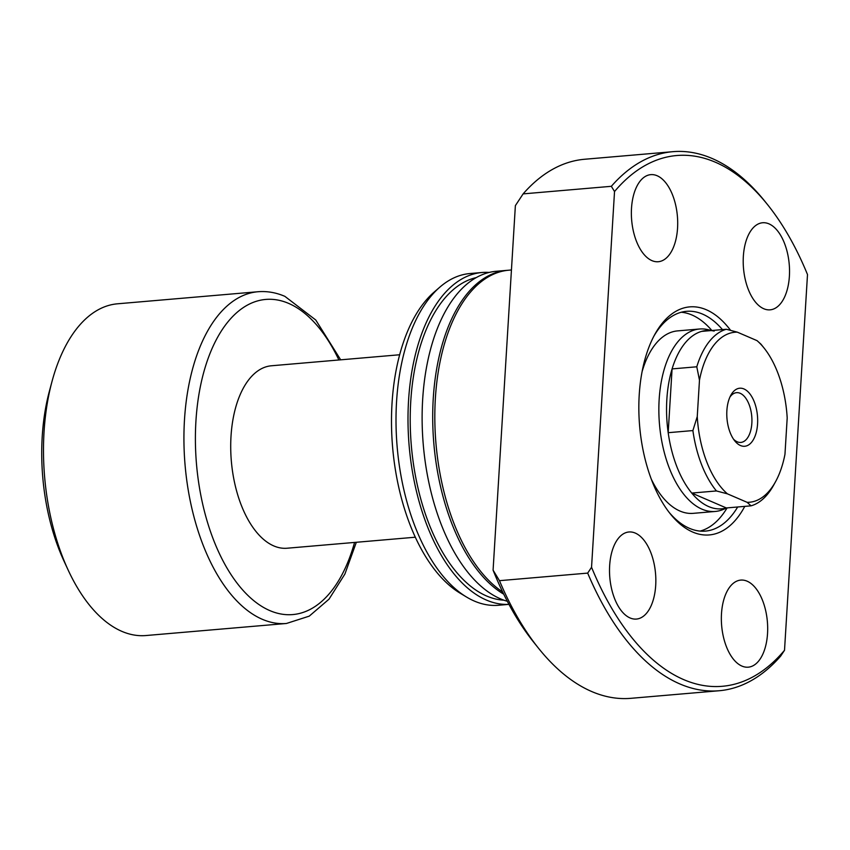 <?xml version="1.0" encoding="UTF-8"?>
<svg xmlns="http://www.w3.org/2000/svg" width="850" height="850" viewBox="0 0 850 850"><rect width="100%" height="100%" fill="white"/><g stroke="black" fill="none" stroke-linecap="round" stroke-linejoin="round"><path stroke-width="1.27" d="M743.952 388.949A29.134 15.3 -94.9 0 1 757.573 423.842A29.134 15.3 -94.9 0 1 740.488 445.538A29.134 15.3 -94.9 0 1 734.772 440.884A29.134 15.3 -94.9 0 1 730.851 395.207A29.134 15.3 -94.9 0 1 743.952 388.949M733.529 439.184A24.969 13.111 85.1 0 0 737.205 441.798A24.969 13.111 85.1 0 0 740.828 442.425A24.969 13.111 85.1 0 0 751.931 419.836A24.969 13.111 85.1 0 0 740.18 393.295A24.969 13.111 85.1 0 0 736.557 392.668A24.969 13.111 85.1 0 0 729.916 397.099M714.181 331.075A89.484 46.994 85.1 0 0 701.633 331.383L726.336 329.258L737.301 332.148L757.031 340.638L760.941 344.144A89.484 46.994 -94.9 0 1 761.568 344.919L764.033 347.99A85.319 44.806 85.1 0 0 757.031 340.638M726.941 507.907L723.053 509.522A91.566 48.089 -94.9 0 1 715.243 511.456A91.566 48.089 -94.9 0 1 701.962 509.161A91.566 48.089 -94.9 0 1 658.867 411.836A91.566 48.089 -94.9 0 1 699.571 329.003A91.566 48.089 -94.9 0 1 707.604 329.577L711.705 330.512M726.346 507.96L691.741 493.064A89.484 46.994 85.1 0 0 708.677 506.579A89.484 46.994 85.1 0 0 726.346 507.96L751.049 505.835L747.139 502.329L727.409 493.839L716.444 490.949A89.484 46.994 -94.9 0 1 692.888 430.567L697.255 416.564L699.476 380.184L696.787 366.786A89.484 46.994 -94.9 0 1 726.336 329.258M716.444 490.949L691.741 493.064A89.484 46.994 -94.9 0 1 668.185 432.692L692.888 430.567M696.787 366.786L672.084 368.911A89.484 46.994 85.1 0 0 668.185 432.692L672.084 368.911A89.484 46.994 -94.9 0 1 701.633 331.383M415.321 537.211L287.087 548.229A91.566 48.089 -94.9 0 1 273.817 545.934A91.566 48.089 -94.9 0 1 230.722 448.598A91.566 48.089 -94.9 0 1 271.416 365.776L399.659 354.758M121.858 631.359A166.472 87.433 -94.9 0 1 68.159 570.063A166.472 87.433 -94.9 0 1 51.977 381.586A166.472 87.433 -94.9 0 1 117.512 303.801L257.954 291.741A166.472 87.433 -94.9 0 0 183.951 442.34A166.472 87.433 -94.9 0 0 262.31 619.299A166.472 87.433 -94.9 0 0 286.439 623.475L145.998 635.534A166.472 87.433 -94.9 0 1 121.858 631.359M68.159 570.063L63.931 560.936A149.834 78.689 -94.9 0 1 49.364 391.297L51.977 381.586M747.139 502.329A85.319 44.806 85.1 0 0 775.519 481.759L773.617 485.212A89.484 46.994 -94.9 0 1 751.049 505.835M764.033 347.99A85.319 44.806 85.1 0 1 787.196 417.924L784.964 454.304A85.319 44.806 85.1 0 1 775.519 481.759M737.301 332.148A85.319 44.806 85.1 0 0 699.476 380.184M697.255 416.564A85.319 44.806 85.1 0 0 727.409 493.839M744.781 506.377A114.453 60.116 -94.9 0 1 692.729 532.068A114.453 60.116 -94.9 0 1 670.268 513.804A114.453 60.116 -94.9 0 1 654.851 334.358A114.453 60.116 -94.9 0 1 706.318 309.751A114.453 60.116 -94.9 0 1 730.554 330.299M669.024 512.231A110.287 57.928 85.1 0 0 689.446 528.328A110.287 57.928 85.1 0 0 705.436 531.101A110.287 57.928 85.1 0 0 737.683 506.983M722.447 329.587A110.287 57.928 85.1 0 0 702.546 314.096A110.287 57.928 85.1 0 0 686.556 311.323A110.287 57.928 85.1 0 0 653.905 336.122M651.344 479.272A91.566 48.089 85.1 0 0 679.968 511.052A91.566 48.089 85.1 0 0 693.239 513.347L715.243 511.456M700.102 531.091A110.287 57.928 85.1 0 0 727.101 507.886M711.864 330.501A110.287 57.928 85.1 0 0 691.964 314.999A110.287 57.928 85.1 0 0 681.307 312.248M651.939 260.631A43.701 22.95 85.1 0 0 658.272 261.726A43.701 22.95 85.1 0 0 677.694 222.19A43.701 22.95 85.1 0 0 657.124 175.738A43.701 22.95 85.1 0 0 650.792 174.643A43.701 22.95 85.1 0 0 631.369 214.179A43.701 22.95 85.1 0 0 651.939 260.631M630.084 617.961A43.701 22.95 85.1 0 0 636.416 619.066A43.701 22.95 85.1 0 0 655.839 579.53A43.701 22.95 85.1 0 0 635.269 533.077A43.701 22.95 85.1 0 0 628.936 531.983A43.701 22.95 85.1 0 0 609.514 571.508A43.701 22.95 85.1 0 0 630.084 617.961M741.923 666.081A43.701 22.95 85.1 0 0 748.255 667.176A43.701 22.95 85.1 0 0 767.678 627.64A43.701 22.95 85.1 0 0 747.107 581.188A43.701 22.95 85.1 0 0 740.775 580.093A43.701 22.95 85.1 0 0 721.352 619.629A43.701 22.95 85.1 0 0 741.923 666.081M763.778 308.741A43.701 22.95 85.1 0 0 770.111 309.836A43.701 22.95 85.1 0 0 789.533 270.311A43.701 22.95 85.1 0 0 768.963 223.858A43.701 22.95 85.1 0 0 762.631 222.753A43.701 22.95 85.1 0 0 743.208 262.289A43.701 22.95 85.1 0 0 763.778 308.741M511.445 269.971L508.842 270.194A166.472 87.433 85.1 0 0 434.871 410.816A166.472 87.433 85.1 0 0 502.679 592.014M507.79 270.3A166.472 87.433 85.1 0 0 506.728 270.374L496.134 271.288A166.472 87.433 85.1 0 0 422.142 421.876A166.472 87.433 85.1 0 0 500.491 598.846A166.472 87.433 85.1 0 0 507.333 601.279M506.728 270.374A166.472 87.433 85.1 0 0 432.714 414.024A166.472 87.433 85.1 0 0 503.731 594.182M476.202 277.61A162.318 85.244 85.1 0 0 410.369 429.388A162.318 85.244 85.1 0 0 486.625 596.009A162.318 85.244 85.1 0 0 503.901 600.185M482.024 272.499L470.029 273.53A166.472 87.433 85.1 0 0 439.918 287.077A166.472 87.433 85.1 0 0 397.163 446.877A166.472 87.433 85.1 0 0 466.544 597.04A166.472 87.433 85.1 0 0 474.385 601.088A166.472 87.433 85.1 0 0 498.514 605.264L508.959 604.361A166.472 87.433 85.1 0 1 486.381 600.058A166.472 87.433 85.1 0 1 408.021 423.098A166.472 87.433 85.1 0 1 482.024 272.499A166.472 87.433 85.1 0 1 489.132 272.436M439.918 287.077L434.148 292.081A161.67 84.915 85.1 0 0 392.615 447.27A161.67 84.915 85.1 0 0 459.999 593.098L466.544 597.04M493.085 570.148L499.46 580.678L587.679 573.102L591.547 567.269A266.369 139.899 85.1 0 0 683.697 679.617A266.369 139.899 85.1 0 0 784.518 650.282L807.5 274.55A266.369 139.899 85.1 0 0 767.614 204.712A266.369 139.899 85.1 0 0 614.529 191.537L611.341 186.309L523.122 193.885L515.376 205.626L493.085 570.148A262.204 137.711 85.1 0 0 533.694 642.218L538.624 648.369A270.523 142.077 85.1 0 0 630.923 698.317L719.143 690.742A270.523 142.077 85.1 0 0 780.651 656.115L784.518 650.282M587.679 573.102A270.523 142.077 85.1 0 0 679.926 683.963A270.523 142.077 85.1 0 0 719.143 690.742M767.614 204.712L765.149 201.631A270.523 142.077 85.1 0 0 712.066 158.461A270.523 142.077 85.1 0 0 672.849 151.683A270.523 142.077 85.1 0 0 611.341 186.309M672.849 151.683L584.63 159.258A270.523 142.077 85.1 0 0 523.122 193.885M499.46 580.678A270.523 142.077 85.1 0 0 538.624 648.369M591.547 567.269L614.529 191.537M699.571 329.003L677.577 330.894A91.566 48.089 85.1 0 0 642.101 371.62M354.567 542.428A158.153 83.066 -94.9 0 1 269.854 610.608A158.153 83.066 -94.9 0 1 195.925 421.154A158.153 83.066 -94.9 0 1 288.649 303.397A158.153 83.066 -94.9 0 1 338.895 359.975M340.669 359.826L315.754 320.004L284.877 296.353C276.016 292.538 267.038 290.998 257.954 291.741M356.331 542.279L344.898 574.048L329.024 599.165L309.241 616.144L286.439 623.475"/></g></svg>
